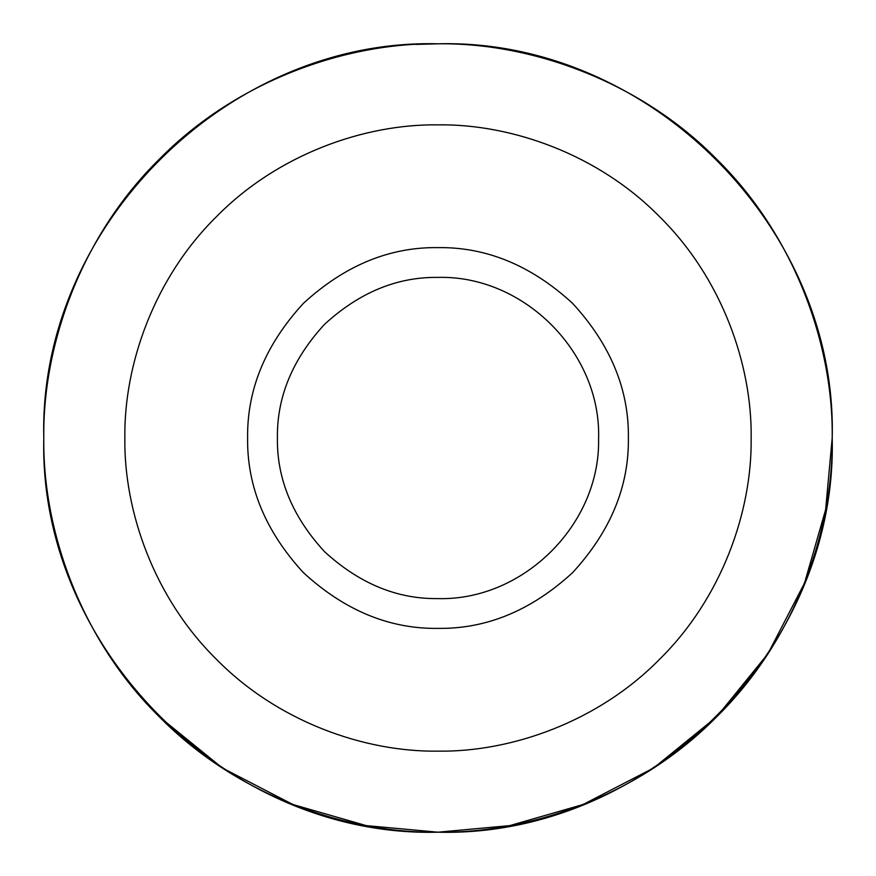 <?xml version="1.0" encoding="UTF-8"?>
<svg xmlns="http://www.w3.org/2000/svg" width="876" height="876" viewBox="0 0 876 876"><rect width="100%" height="100%" fill="white"/><g stroke="black" fill="none" stroke-linecap="round" stroke-linejoin="round"><path stroke-width="1.31" d="M832.2 438C833.47 530.44 795.145 639.688 716.743 716.743C639.688 795.145 530.44 833.47 438 832.2C345.56 833.47 236.312 795.145 159.257 716.743C80.855 639.688 42.53 530.44 43.8 438C42.53 345.56 80.855 236.312 159.257 159.257C236.312 80.855 345.56 42.53 438 43.8C530.44 42.53 639.688 80.855 716.743 159.257C795.145 236.312 833.47 345.56 832.2 438C833.47 530.44 795.145 639.688 716.743 716.743C639.688 795.145 530.44 833.47 438 832.2C345.56 833.47 236.312 795.145 159.257 716.743C80.855 639.688 42.53 530.44 43.8 438C42.53 345.56 80.855 236.312 159.257 159.257C236.312 80.855 345.56 42.53 438 43.8C530.44 42.53 639.688 80.855 716.743 159.257C795.145 236.312 833.47 345.56 832.2 438L825.619 509.733L804.518 583.098L767.945 653.715L716.743 716.743L653.715 767.945L583.098 804.518L509.733 825.619L438 832.2L366.267 825.619L292.902 804.518L222.285 767.945L159.257 716.743M144.069 175.331L159.257 159.257M415.903 44.424L438 43.8M700.669 144.069L716.743 159.257M438 598.604C397.014 599.151 359.16 583.471 324.438 551.562C292.529 516.84 276.849 478.986 277.396 438C276.849 397.014 292.529 359.16 324.438 324.438C359.16 292.529 397.014 276.849 438 277.396C524.144 275.119 601.44 352.908 598.593 439.029C600.268 524.428 523.388 600.827 438 598.604M628.388 438C629.034 486.585 610.452 531.458 572.619 572.619C531.458 610.452 486.585 629.034 438 628.388C389.415 629.034 344.542 610.452 303.381 572.619C265.548 531.458 246.966 486.585 247.612 438C246.966 389.415 265.548 344.542 303.381 303.381C344.542 265.548 389.415 246.966 438 247.612C486.585 246.966 531.458 265.548 572.619 303.381C610.452 344.542 629.034 389.415 628.388 438M751.148 438C752.155 511.431 721.715 598.22 659.431 659.431C598.22 721.715 511.431 752.155 438 751.148C364.569 752.155 277.78 721.715 216.569 659.431C154.286 598.22 123.844 511.431 124.852 438C123.844 364.569 154.286 277.78 216.569 216.569C277.78 154.286 364.569 123.844 438 124.852C511.431 123.844 598.22 154.286 659.431 216.569C721.715 277.78 752.155 364.569 751.148 438M438 832.2C227.377 837.653 38.347 648.623 43.8 438C38.347 227.377 227.377 38.347 438 43.8C648.623 38.347 837.653 227.377 832.2 438C837.631 648.645 648.645 837.631 438 832.2"/></g></svg>

